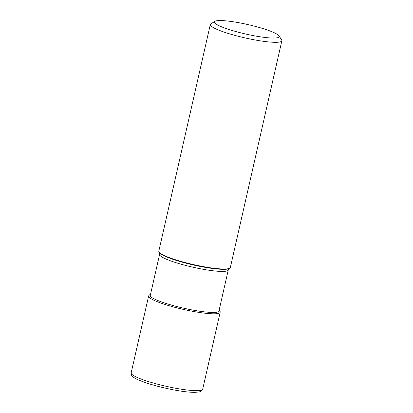 <?xml version="1.0" encoding="UTF-8"?>
<svg xmlns="http://www.w3.org/2000/svg" width="413" height="413" viewBox="0 0 413 413"><rect width="100%" height="100%" fill="white"/><g stroke="black" fill="none" stroke-linecap="round" stroke-linejoin="round"><path stroke-width="0.62" d="M281.857 40.779L230.351 267.474A36.685 5.359 -167.2 0 1 229.788 268.156A36.685 5.359 -167.2 0 1 203.48 266.643A36.685 5.359 -167.2 0 1 159.02 252.08A36.685 5.359 -167.2 0 1 158.804 251.218L210.31 24.522A36.685 5.359 12.8 0 0 211.415 26.318A36.685 5.359 12.8 0 0 254.986 39.947A36.685 5.359 12.8 0 0 281.857 40.779A36.685 5.359 12.8 0 0 281.64 39.916L279.038 35.89A33.221 4.853 12.8 0 0 278.238 35.043A33.221 4.853 12.8 0 0 238.781 22.7A33.221 4.853 12.8 0 0 214.961 21.331A33.221 4.853 12.8 0 0 215.447 23.572A33.221 4.853 12.8 0 0 254.904 35.916A33.221 4.853 12.8 0 0 279.038 35.89M214.961 21.331L210.878 23.84A36.685 5.359 12.8 0 0 210.31 24.522M175.845 388.282A36.685 5.359 -167.2 0 1 175.804 388.277A36.685 5.359 -167.2 0 1 131.169 372.856L131.319 374.72C131.995 376.61 134.917 378.571 140.095 380.61C149.527 384.338 161.122 387.497 174.869 390.099C183.155 391.601 189.804 392.35 194.817 392.35L199.149 391.963L200.888 391.359L202.716 389.113A36.685 5.359 -167.2 0 1 175.845 388.282M150.549 294.257L149.108 295.114L148.628 296.013A36.685 5.359 12.8 0 0 193.305 311.438A36.685 5.359 12.8 0 0 220.175 312.269L202.716 389.113M150.487 294.536A35.59 5.199 12.8 0 0 193.279 310.158A35.59 5.199 12.8 0 0 219.138 310.132M159.372 252.627L159.609 254.367A35.203 5.142 12.8 0 0 202.478 269.168A35.203 5.142 12.8 0 0 202.52 269.173A35.203 5.142 12.8 0 0 228.265 269.963L229.23 268.496A36.215 5.292 -167.2 0 1 203.304 267.01A36.215 5.292 -167.2 0 1 203.263 267.005A36.215 5.292 -167.2 0 1 159.372 252.627L159.02 252.08M148.628 296.013L131.169 372.856M220.175 312.269L220.134 311.263L219.2 309.858M229.23 268.496L229.788 268.156M218.802 311.624L228.265 269.963M150.146 296.028L159.609 254.367"/></g></svg>
